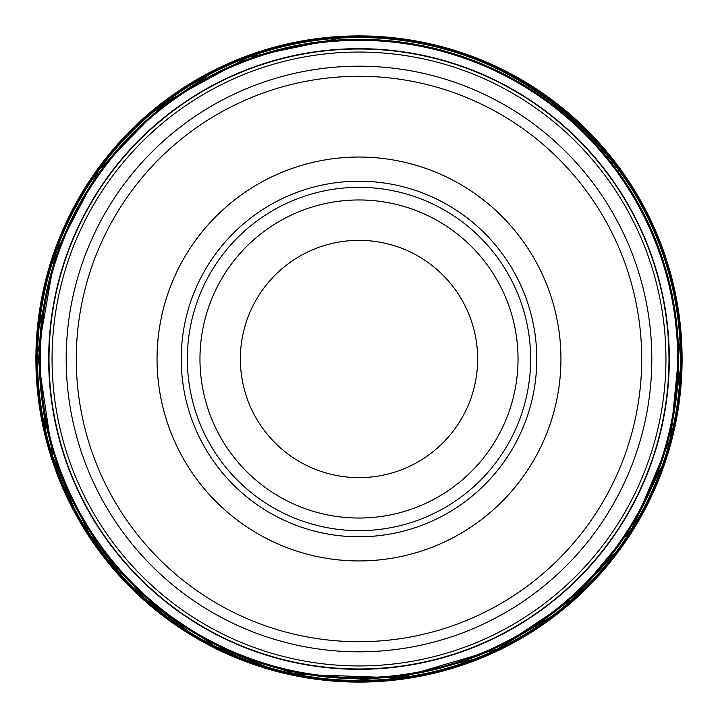 <?xml version="1.0" encoding="UTF-8"?>
<svg xmlns="http://www.w3.org/2000/svg" width="718" height="718" viewBox="0 0 718 718"><rect width="100%" height="100%" fill="white"/><g stroke="black" fill="none" stroke-linecap="round" stroke-linejoin="round"><path stroke-width="1.08" d="M668.979 358.991A309.979 309.979 0 0 1 204.002 627.442A309.979 309.979 0 0 1 204.002 90.54A309.979 309.979 0 0 1 668.979 358.991M477.641 358.991A118.641 118.641 0 0 1 299.675 461.737A118.641 118.641 0 0 1 299.675 256.245A118.641 118.641 0 0 1 477.641 358.991M518.028 358.991A159.028 159.028 0 0 1 279.481 496.721A159.028 159.028 0 0 1 279.481 221.27A159.028 159.028 0 0 1 518.028 358.991A159.028 159.028 0 0 1 279.481 496.721A159.028 159.028 0 0 1 279.481 221.27A159.028 159.028 0 0 1 518.028 358.991M530.647 358.991A171.647 171.647 0 0 1 273.172 507.653A171.647 171.647 0 0 1 273.172 210.338A171.647 171.647 0 0 1 530.647 358.991M560.938 358.991A201.938 201.938 0 0 1 258.022 533.878A201.938 201.938 0 0 1 258.022 184.104A201.938 201.938 0 0 1 560.938 358.991M641.712 358.991A282.721 282.721 0 0 1 217.635 603.838A282.721 282.721 0 0 1 217.635 114.153A282.721 282.721 0 0 1 641.712 358.991M651.809 358.991A292.818 292.818 0 0 1 212.591 612.58A292.818 292.818 0 0 1 212.591 105.411A292.818 292.818 0 0 1 651.809 358.991M339.982 39.894A319.663 319.663 0 0 0 39.858 377.417A319.663 319.663 0 0 0 376.833 678.16A319.663 319.663 0 0 0 678.196 341.75A319.663 319.663 0 0 0 339.982 39.894M665.936 358.991A306.936 306.936 0 0 1 205.528 624.813A306.936 306.936 0 0 1 205.528 93.178A306.936 306.936 0 0 1 665.936 358.991M536.777 358.991A177.777 177.777 0 0 1 270.103 512.957A177.777 177.777 0 0 1 270.103 205.034A177.777 177.777 0 0 1 536.777 358.991M680.009 341.894A321.476 321.476 0 0 0 340.108 38.081A321.476 321.476 0 0 0 38.045 377.291A321.476 321.476 0 0 0 376.699 679.982A321.476 321.476 0 0 0 680.009 341.894L670.504 438.393L632.657 527.685L574.059 597.932L498.05 648.839L399.181 677.945L296.193 674.274L215.409 646.622L144.767 598.677L89.229 533.833L52.719 456.648L37.551 354.71L55.43 253.212L99.147 169.735L165.185 102.512L247.872 57.341L340.108 38.081C511.961 23.461 675.333 169.484 680.009 341.894M340.036 40.89A318.675 318.675 0 0 0 40.854 377.363A318.675 318.675 0 0 0 376.779 677.173A318.675 318.675 0 0 0 677.209 341.804A318.675 318.675 0 0 0 340.036 40.89M340.718 49.21A310.32 310.32 0 0 0 49.183 376.699A310.32 310.32 0 0 0 376.124 668.844A310.32 310.32 0 0 0 668.871 342.432A310.32 310.32 0 0 0 340.718 49.21M355.742 35.909A323.109 323.109 0 0 0 35.9 361.648A323.109 323.109 0 0 0 361.055 682.1A323.109 323.109 0 0 0 682.1 357.537A323.109 323.109 0 0 0 355.742 35.909M354.189 35.963A323.064 323.064 0 0 0 35.954 363.2A323.064 323.064 0 0 0 362.608 682.037A323.064 323.064 0 0 0 682.046 355.984A323.064 323.064 0 0 0 354.189 35.963M353.175 36.528A322.517 322.517 0 0 0 36.519 364.223A322.517 322.517 0 0 0 363.631 681.481A322.517 322.517 0 0 0 681.49 354.961A322.517 322.517 0 0 0 353.175 36.528M296.471 41.994L355.751 35.9L419.061 41.518L480.046 59.423L536.355 88.915L585.798 128.872L626.464 177.732L656.782 233.601L675.566 294.326L682.1 357.546L667.83 453.964L625.459 541.74L563.199 609.394L484.399 656.773L383.726 681.158L280.505 672.425L200.771 640.707L132.193 589.119L79.617 521.304L46.742 442.037L36.51 338.959L59.423 237.936L88.44 182.372M142.191 119.421L220.139 67.25"/></g></svg>
